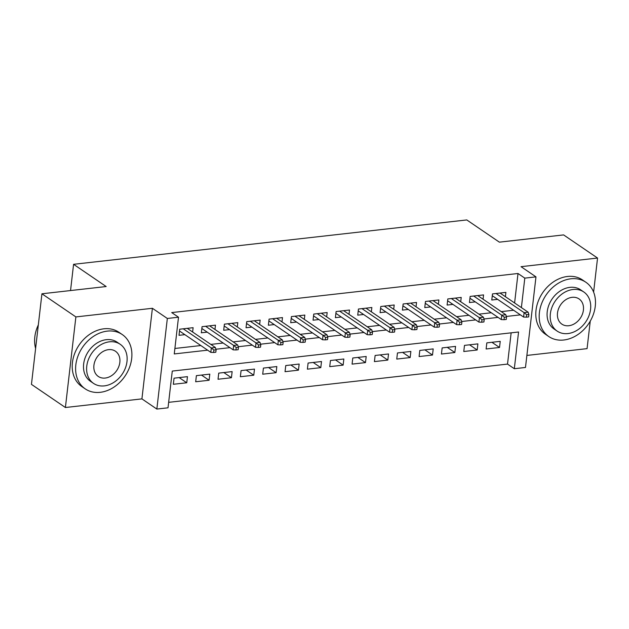 <?xml version="1.0" encoding="UTF-8"?>
<svg xmlns="http://www.w3.org/2000/svg" width="629" height="629" viewBox="0 0 629 629"><rect width="100%" height="100%" fill="white"/><g stroke="black" fill="none" stroke-linecap="round" stroke-linejoin="round"><path stroke-width="0.94" d="M514.601 302.966L518.005 273.497L524.798 278.128L535.971 276.862L525.482 367.462L514.318 368.72L518.563 331.994L172.275 371.079L168.022 407.804L156.849 409.062L167.338 318.471L178.502 317.213L174.257 353.938L207.617 350.172M141.918 398.88L152.399 308.289L75.881 316.922L41.931 293.782L31.45 384.374L65.4 407.513L141.918 398.88L156.849 409.062M526.874 355.432L587.069 348.639L590.254 321.128M168.658 402.34L507.524 364.089L514.318 368.72M75.881 316.922L65.4 407.513M593.611 292.115L597.55 258.047L521.032 266.68L535.971 276.862M41.931 293.782L106.167 286.533L73.577 264.314L466.781 219.938L499.371 242.157L563.6 234.908L597.55 258.047M192.623 331.994L193.119 327.685L179.713 329.195L179.006 335.32L184.863 334.659M214.961 329.478L215.464 325.162L202.058 326.679L201.351 332.796L207.2 332.136M237.306 326.954L237.801 322.646L224.396 324.155L223.688 330.272L229.546 329.612M259.643 324.43L260.147 320.122L246.741 321.631L246.033 327.756L251.883 327.096M281.989 321.914L282.484 317.598L269.078 319.115L268.371 325.232L274.228 324.572M304.326 319.39L304.829 315.074L291.424 316.591L290.716 322.708L296.566 322.048M326.671 316.867L327.166 312.558L313.761 314.068L313.053 320.192L318.911 319.532M349.009 314.351L349.512 310.034L336.106 311.544L335.399 317.669L341.256 317.008M371.354 311.827L371.849 307.51L358.444 309.028L357.736 315.145L363.593 314.484M393.691 309.303L394.194 304.994L380.789 306.504L380.081 312.629L385.939 311.968M416.036 306.779L416.532 302.47L403.126 303.98L402.418 310.105L408.276 309.444M438.374 304.263L438.877 299.947L425.471 301.464L424.764 307.581L430.621 306.921M460.719 301.739L461.214 297.431L447.809 298.94L447.101 305.057L452.959 304.397M483.056 299.215L483.559 294.907L470.154 296.416L469.446 302.541L475.304 301.881M491.925 342.294L499.528 347.475L486.123 348.985L486.83 342.868L500.236 341.35L499.528 347.475M469.58 344.81L477.183 349.999L463.777 351.509L464.485 345.384L477.891 343.874L477.183 349.999M447.243 347.334L454.846 352.515L441.44 354.033L442.148 347.908L455.553 346.398L454.846 352.515M424.897 349.858L432.5 355.039L419.095 356.549L419.802 350.432L433.208 348.914L432.5 355.039M402.56 352.374L410.163 357.563L396.757 359.073L397.465 352.955L410.871 351.438L410.163 357.563M380.215 354.898L387.818 360.079L374.412 361.596L375.12 355.471L388.525 353.962L387.818 360.079M357.877 357.421L365.48 362.603L352.075 364.112L352.783 357.995L366.188 356.486L365.48 362.603M335.532 359.945L343.135 365.127L329.73 366.636L330.437 360.519L343.843 359.002L343.135 365.127M313.195 362.461L320.798 367.643L307.392 369.16L308.1 363.035L321.505 361.526L320.798 367.643M290.85 364.985L298.453 370.166L285.047 371.684L285.755 365.559L299.16 364.049L298.453 370.166M268.512 367.509L276.115 372.69L262.71 374.2L263.417 368.083L276.823 366.565L276.115 372.69M246.167 370.025L253.77 375.214L240.364 376.724L241.072 370.599L254.478 369.089L253.77 375.214M223.83 372.549L231.433 377.73L218.027 379.248L218.735 373.123L232.14 371.613L231.433 377.73M201.484 375.073L209.087 380.254L195.682 381.764L196.39 375.647L209.795 374.129L209.087 380.254M507.524 364.089L511.141 332.827M187.458 376.653L174.052 378.171L173.345 384.288L186.75 382.778L187.458 376.653M518.005 273.497L171.717 312.582L178.502 317.213M174.886 348.474L200.832 345.541M210.833 344.417L223.169 343.017M233.178 341.893L245.514 340.501M255.516 339.369L267.852 337.977M277.861 336.845L290.197 335.454M300.198 334.329L312.534 332.938M322.543 331.805L334.88 330.414M344.881 329.281L357.217 327.89M367.226 326.766L379.562 325.374M389.563 324.242L401.9 322.85M411.909 321.718L424.245 320.326M434.246 319.202L446.582 317.802M456.591 316.678L468.927 315.286M478.928 314.154L491.265 312.762M501.274 311.63L513.61 310.239M505.401 296.699L505.897 292.383L492.491 293.9L491.784 300.017L497.641 299.357M73.577 264.314L70.542 290.551M152.399 308.289L167.338 318.471M521.386 307.597L524.798 278.128M215.928 349.237L229.962 347.648M238.273 346.713L252.3 345.124M260.61 344.189L274.645 342.608M282.956 341.665L296.982 340.085M305.293 339.149L319.328 337.561M327.638 336.625L341.665 335.045M349.976 334.101L364.01 332.521M372.321 331.585L386.348 329.997M394.658 329.061L408.693 327.481M417.003 326.537L431.03 324.957M439.341 324.021L453.375 322.433M461.686 321.498L475.713 319.909M484.023 318.974L498.058 317.393M506.369 316.45L520.395 314.87M179.147 377.589L186.75 382.778M492.287 295.709L523.595 317.055L524.106 312.644L496.022 293.499M526.654 314.728L526.371 317.173L528.604 316.922L528.887 314.476L526.654 314.728L524.106 312.644L528.132 312.188L500.047 293.043M523.595 317.055L526.371 317.173M528.887 314.476L528.132 312.188M563.796 340.006A32.873 25.663 124.3 0 0 593.021 315.31A32.873 25.663 124.3 0 0 585.858 282.24A32.873 25.663 124.3 0 0 570.88 278.796A32.873 25.663 124.3 0 0 541.655 303.493A32.873 25.663 124.3 0 0 548.826 336.562A32.873 25.663 124.3 0 0 563.796 340.006M585.858 282.24L582.462 279.921A32.873 25.663 124.3 0 0 567.484 276.477A32.873 25.663 124.3 0 0 538.267 301.173A32.873 25.663 124.3 0 0 545.429 334.243L548.826 336.562M557.129 331.082L554.007 328.951A23.666 18.477 -55.7 0 1 548.85 305.144A23.666 18.477 -55.7 0 1 569.89 287.359A23.666 18.477 -55.7 0 1 580.669 289.843L583.791 291.974A23.666 18.477 124.3 0 0 573.011 289.489A23.666 18.477 124.3 0 0 551.971 307.274A23.666 18.477 124.3 0 0 557.129 331.082A23.666 18.477 124.3 0 0 567.908 333.567A23.666 18.477 124.3 0 0 588.948 315.782A23.666 18.477 124.3 0 0 583.791 291.974M572.107 297.328A15.253 11.904 124.3 0 0 558.544 308.784A15.253 11.904 124.3 0 0 561.87 324.132A15.253 11.904 124.3 0 0 568.82 325.728A15.253 11.904 124.3 0 0 582.375 314.272A15.253 11.904 124.3 0 0 579.05 298.924A15.253 11.904 124.3 0 0 572.107 297.328M100.215 392.323A32.873 25.663 124.3 0 0 129.432 367.627A32.873 25.663 124.3 0 0 122.27 334.557A32.873 25.663 124.3 0 0 107.3 331.113A32.873 25.663 124.3 0 0 78.075 355.81A32.873 25.663 124.3 0 0 85.237 388.879A32.873 25.663 124.3 0 0 100.215 392.323M122.27 334.557L118.873 332.246A32.873 25.663 124.3 0 0 103.903 328.802A32.873 25.663 124.3 0 0 74.678 353.498A32.873 25.663 124.3 0 0 81.841 386.568L85.237 388.879M93.548 383.407L90.427 381.276A23.666 18.477 -55.7 0 1 85.261 357.469A23.666 18.477 -55.7 0 1 106.301 339.684A23.666 18.477 -55.7 0 1 117.088 342.16L120.21 344.291A23.666 18.477 124.3 0 0 109.43 341.814A23.666 18.477 124.3 0 0 88.39 359.591A23.666 18.477 124.3 0 0 93.548 383.407A23.666 18.477 124.3 0 0 104.328 385.884A23.666 18.477 124.3 0 0 125.368 368.099A23.666 18.477 124.3 0 0 120.21 344.291M108.518 349.645A15.253 11.904 124.3 0 0 94.963 361.109A15.253 11.904 124.3 0 0 98.289 376.449A15.253 11.904 124.3 0 0 105.232 378.053A15.253 11.904 124.3 0 0 118.795 366.589A15.253 11.904 124.3 0 0 115.469 351.249A15.253 11.904 124.3 0 0 108.518 349.645M38.33 324.902A32.873 25.663 124.3 0 0 35.609 348.442M469.942 298.225L501.258 319.571L501.769 315.168L473.684 296.023M504.316 317.252L504.033 319.697L506.266 319.446L506.549 317L504.316 317.252L501.769 315.168L505.787 314.712L477.702 295.567M501.258 319.571L504.033 319.697M506.549 317L505.787 314.712M447.604 300.748L478.913 322.095L479.424 317.692L451.339 298.539M481.971 319.768L481.688 322.221L483.921 321.969L484.204 319.516L481.971 319.768L479.424 317.692L483.449 317.236L455.365 298.091M478.913 322.095L481.688 322.221M484.204 319.516L483.449 317.236M425.259 303.272L456.575 324.619L457.086 320.208L429.002 301.063M459.634 322.292L459.351 324.737L461.584 324.485L461.867 322.04L459.634 322.292L457.086 320.208L461.104 319.76L433.019 300.607M456.575 324.619L459.351 324.737M461.867 322.04L461.104 319.76M402.922 305.788L434.23 327.135L434.741 322.732L406.656 303.587M437.289 324.816L437.006 327.261L439.239 327.009L439.522 324.564L437.289 324.816L434.741 322.732L438.767 322.276L410.682 303.131M434.23 327.135L437.006 327.261M439.522 324.564L438.767 322.276M380.576 308.312L411.893 329.659L412.404 325.256L384.319 306.103M414.951 327.332L414.668 329.785L416.901 329.533L417.184 327.08L414.951 327.332L412.404 325.256L416.422 324.8L388.337 305.655M411.893 329.659L414.668 329.785M417.184 327.08L416.422 324.8M358.239 310.836L389.548 332.183L390.059 327.772L361.974 308.627M392.606 329.855L392.323 332.309L394.556 332.049L394.839 329.604L392.606 329.855L390.059 327.772L394.084 327.324L365.999 308.171M389.548 332.183L392.323 332.309M394.839 329.604L394.084 327.324M335.894 313.352L367.21 334.707L367.721 330.296L339.636 311.151M370.269 332.379L369.978 334.825L372.219 334.573L372.502 332.128L370.269 332.379L367.721 330.296L371.739 329.84L343.654 310.695M367.21 334.707L369.978 334.825M372.502 332.128L371.739 329.84M313.557 315.876L344.865 337.223L345.376 332.82L317.291 313.674M347.923 334.903L347.64 337.348L349.873 337.097L350.156 334.644L347.923 334.903L345.376 332.82L349.402 332.364L321.317 313.218M344.865 337.223L347.64 337.348M350.156 334.644L349.402 332.364M291.211 318.4L322.528 339.746L323.039 335.336L294.954 316.19M325.578 337.419L325.295 339.872L327.536 339.621L327.819 337.168L325.578 337.419L323.039 335.336L327.056 334.887L298.972 315.734M322.528 339.746L325.295 339.872M327.819 337.168L327.056 334.887M268.874 320.924L300.182 342.27L300.693 337.859L272.609 318.714M303.241 339.943L302.958 342.388L305.191 342.137L305.474 339.691L303.241 339.943L300.693 337.859L304.719 337.403L276.634 318.258M300.182 342.27L302.958 342.388M305.474 339.691L304.719 337.403M246.529 323.44L277.845 344.786L278.356 340.383L250.271 321.238M280.896 342.467L280.613 344.912L282.853 344.661L283.136 342.215L280.896 342.467L278.356 340.383L282.374 339.927L254.289 320.782M277.845 344.786L280.613 344.912M283.136 342.215L282.374 339.927M224.191 325.964L255.5 347.31L256.011 342.907L227.926 323.754M258.558 344.983L258.275 347.436L260.508 347.184L260.791 344.731L258.558 344.983L256.011 342.907L260.036 342.451L231.952 323.306M255.5 347.31L258.275 347.436M260.791 344.731L260.036 342.451M201.846 328.487L233.162 349.834L233.673 345.423L205.589 326.278M236.213 347.507L235.93 349.952L238.171 349.7L238.454 347.255L236.213 347.507L233.673 345.423L237.691 344.975L209.606 325.822M233.162 349.834L235.93 349.952M238.454 347.255L237.691 344.975M179.509 331.003L210.817 352.35L211.328 347.947L183.243 328.802M213.876 350.031L213.593 352.476L215.826 352.224L216.109 349.779L213.876 350.031L211.328 347.947L215.354 347.491L187.261 328.346M210.817 352.35L213.593 352.476M216.109 349.779L215.354 347.491"/></g></svg>

